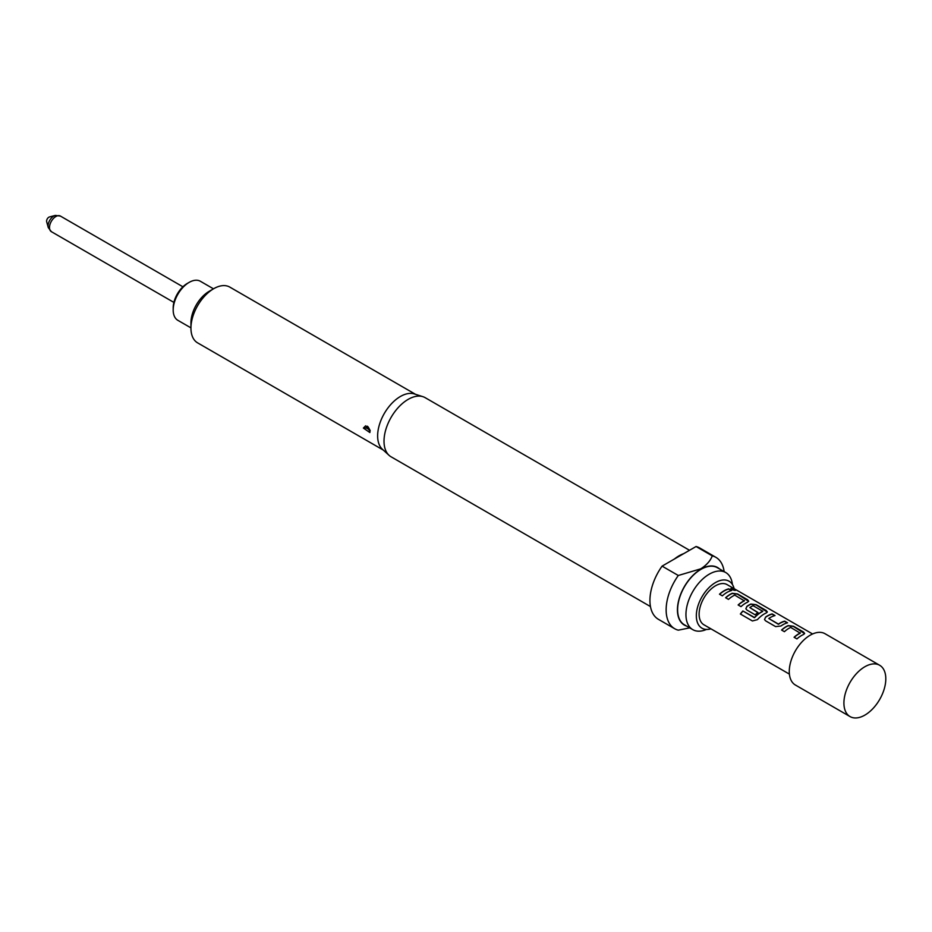 <?xml version="1.0" encoding="UTF-8"?>
<svg xmlns="http://www.w3.org/2000/svg" width="932" height="932" viewBox="0 0 932 932"><rect width="100%" height="100%" fill="white"/><g stroke="black" fill="none" stroke-linecap="round" stroke-linejoin="round"><path stroke-width="1.4" d="M735.464 590.352L734.672 589.758C731.387 588.267 730.35 588.232 731.562 589.653M731.632 589.42C735.022 590.643 736.07 590.69 734.766 589.525C731.48 588.034 730.432 587.999 731.632 589.42L730.863 588.535M735.593 590.259L734.766 589.525M804.607 633.597L793.423 626.455L788.157 625.791A22.927 13.234 120 0 0 786.189 626.793A22.927 13.234 120 0 0 781.703 630.114M800.32 632.781L800.32 632.979A23.183 13.386 120 0 0 798.712 633.807A23.183 13.386 120 0 0 794.076 637.267L796.942 638.921A23.183 13.386 120 0 1 801.59 635.473A23.183 13.386 120 0 1 803.57 634.459L804.642 633.48L803.512 632.024L793.47 626.234L788.181 625.57A23.183 13.386 120 0 0 786.189 626.584A23.183 13.386 120 0 0 781.552 630.032L784.418 631.686A23.183 13.386 120 0 1 789.054 628.238A23.183 13.386 120 0 1 790.662 627.399L800.308 633.201A22.927 13.234 120 0 0 798.712 634.016A22.927 13.234 120 0 0 794.227 637.348M774.702 615.656L772.092 614.153A22.927 13.234 120 0 0 767.549 616.029A22.927 13.234 120 0 0 765.545 617.322L764.508 619.512L765.58 620.817L775.622 626.607L780.923 626.013A23.183 13.386 120 0 1 782.938 624.708A23.183 13.386 120 0 1 787.54 622.809L784.674 621.155A23.183 13.386 120 0 0 780.072 623.042A23.183 13.386 120 0 0 778.43 624.091L768.772 618.51A23.183 13.386 120 0 1 770.414 617.473A23.183 13.386 120 0 1 775.016 615.574L772.15 613.92A23.183 13.386 120 0 0 767.549 615.819A23.183 13.386 120 0 0 765.522 617.124M787.225 622.891L784.628 621.376A22.927 13.234 120 0 0 780.072 623.252A22.927 13.234 120 0 0 778.453 624.289L778.43 624.091M767.316 612.068L756.132 604.926L750.866 604.262A22.927 13.234 120 0 0 748.897 605.264A22.927 13.234 120 0 0 746.893 606.557L745.891 608.829M762.714 611.066L762.702 611.485A22.927 13.234 120 0 0 761.106 612.312A22.927 13.234 120 0 0 754.652 617.578L742.862 610.961A23.183 13.386 120 0 0 740.369 614.013L752.415 620.968L757.413 619.652A23.183 13.386 120 0 1 764.298 613.932A23.183 13.386 120 0 1 766.279 612.93L767.339 611.951L766.221 610.495L756.178 604.693L750.877 604.041A23.183 13.386 120 0 0 748.897 605.054A23.183 13.386 120 0 0 746.882 606.359L745.868 608.747L746.94 610.052L755.165 614.794A23.183 13.386 120 0 1 757.972 612.522L749.806 607.571A23.183 13.386 120 0 1 751.448 606.522A23.183 13.386 120 0 1 753.056 605.683L762.714 611.264A23.183 13.386 120 0 0 761.106 612.103A23.183 13.386 120 0 0 754.582 617.438M757.821 612.627L749.806 607.571M748.664 601.303L737.48 594.162L732.214 593.498A22.927 13.234 120 0 0 730.257 594.488A22.927 13.234 120 0 0 725.76 597.82M744.377 600.488L744.377 600.686A23.183 13.386 120 0 0 742.781 601.513A23.183 13.386 120 0 0 738.132 604.973L741.01 606.627A23.183 13.386 120 0 1 745.647 603.167A23.183 13.386 120 0 1 747.627 602.165L748.699 601.187L747.569 599.73L737.538 593.929L732.237 593.276A23.183 13.386 120 0 0 730.257 594.278A23.183 13.386 120 0 0 725.609 597.738L728.474 599.393A23.183 13.386 120 0 1 733.123 595.944A23.183 13.386 120 0 1 734.719 595.105L744.365 600.895A22.927 13.234 120 0 0 742.781 601.722A22.927 13.234 120 0 0 738.284 605.054M731.294 590.585L728.684 589.082A22.927 13.234 120 0 0 724.129 590.958A22.927 13.234 120 0 0 719.644 594.29M55.303 215.42L49.478 216.946A3.215 1.864 120 0 0 46.6 221.14A3.215 1.864 120 0 0 46.682 221.781L48.278 227.583A8.085 4.672 -60 0 1 48.068 225.963A8.085 4.672 -60 0 1 55.303 215.42L60.382 216.061A9.017 5.208 120 0 0 53.439 218.472A9.017 5.208 120 0 0 49.501 227.548A9.017 5.208 120 0 0 51.365 231.672L173.888 302.411M173.189 309.995L173.189 307.898A19.968 11.522 -60 0 1 187.297 283.445L189.126 282.396A22.543 13.013 120 0 0 173.189 309.995A22.543 13.013 120 0 0 177.849 320.317L190.944 327.866M864.861 715.112A29.626 17.102 -60 0 1 850.042 716.58A29.626 17.102 -60 0 1 845.51 692.837A29.626 17.102 -60 0 1 864.861 666.741A29.626 17.102 -60 0 1 879.668 665.273A29.626 17.102 -60 0 1 884.212 689.004A29.626 17.102 -60 0 1 864.861 715.112M850.042 716.58L795.404 685.032A29.626 17.102 -60 0 1 790.86 661.301A29.626 17.102 -60 0 1 810.211 635.193A29.626 17.102 -60 0 1 825.03 633.725L879.668 665.273M366.742 428.219L369.223 429.524L366.742 428.219A3.344 1.678 174.2 0 0 363.387 428.056L365.647 425.819L370.027 431.167L369.853 432.541L363.387 428.056M415.497 394.306L229.808 287.103A32.201 18.593 120 0 0 213.708 288.699L209.164 291.332A25.758 14.877 120 0 0 209.152 291.332A25.758 14.877 120 0 0 190.944 322.88L190.944 328.134A32.201 18.593 120 0 0 197.619 342.871L383.297 450.074M209.152 291.332L213.708 288.699A32.201 18.593 120 0 0 190.944 328.134M689.529 550.288L425.213 397.696A34.135 19.7 120 0 0 422.953 396.694L414.367 393.945A32.201 18.593 120 0 0 400.399 396.484A32.201 18.593 120 0 0 379.953 423.023A32.201 18.593 120 0 0 382.423 449.282L389.087 455.352A34.135 19.7 120 0 0 391.091 456.808L650.454 606.557M422.953 396.694A34.135 19.7 120 0 0 408.146 399.385A34.135 19.7 120 0 0 386.477 427.508A34.135 19.7 120 0 0 389.087 455.352M724.141 571.607A41.218 23.789 120 0 0 715.893 557.336L699.687 547.969A41.218 23.789 120 0 0 696.064 546.513L683.739 553.631A34.135 19.7 120 0 0 679.078 555.798A34.135 19.7 120 0 0 674.407 559.014L662.081 566.132A41.218 23.789 120 0 0 658.47 619.361L674.675 628.716A41.218 23.789 120 0 0 678.298 630.172L689.703 627.865M719.481 568.928A33.226 19.188 120 0 0 700.934 569.149A33.226 19.188 120 0 0 678.706 600.313A33.226 19.188 120 0 0 686.511 626.024M696.064 546.513L712.269 555.88C710.417 560.796 706.572 565.118 700.748 568.835L678.298 575.487A41.218 23.789 120 0 0 674.675 628.716M732.412 584.481A32.97 19.036 120 0 0 725.748 572.539A32.97 19.036 120 0 0 709.264 574.17A32.97 19.036 120 0 0 685.952 614.549A32.97 19.036 120 0 0 692.779 629.648A32.97 19.036 120 0 0 706.456 629.438M710.941 628.832A27.121 15.658 -60 0 1 703.054 628.727A27.121 15.658 -60 0 1 696.332 615.772A27.121 15.658 -60 0 1 708.868 587.754A27.121 15.658 -60 0 1 730.094 581.906A27.121 15.658 -60 0 1 734.125 588.686M692.779 629.648L684.449 624.836A32.97 19.036 -60 0 1 679.393 598.414A32.97 19.036 -60 0 1 700.934 569.359A32.97 19.036 -60 0 1 717.419 567.728L725.748 572.539M789.404 674.127L703.916 624.778A23.183 13.386 -60 0 1 700.363 606.196A23.183 13.386 -60 0 1 715.508 585.774A23.183 13.386 -60 0 1 727.1 584.62L812.587 633.981M726.995 592.403A23.183 13.386 120 0 0 722.358 595.863L719.492 594.208A23.183 13.386 120 0 1 724.129 590.748A23.183 13.386 120 0 1 728.731 588.849L731.608 590.515A23.183 13.386 120 0 0 726.995 592.403M778.453 624.289L768.772 618.51M715.893 557.336A41.218 23.789 120 0 0 712.269 555.88M678.298 575.487L662.081 566.132M683.739 553.631L674.407 559.014M213.486 288.838L200.392 281.278A22.543 13.013 120 0 0 189.126 282.396L187.297 283.445M754.291 617.66L742.862 610.961M742.944 611.112A22.927 13.234 120 0 0 740.497 614.095M765.545 617.322L764.531 619.594M60.382 216.061L182.905 286.788M370.179 430.549L368.303 427.159C366.358 425.132 366.987 426.262 370.179 430.549M51.365 231.672L48.278 227.583"/></g></svg>
